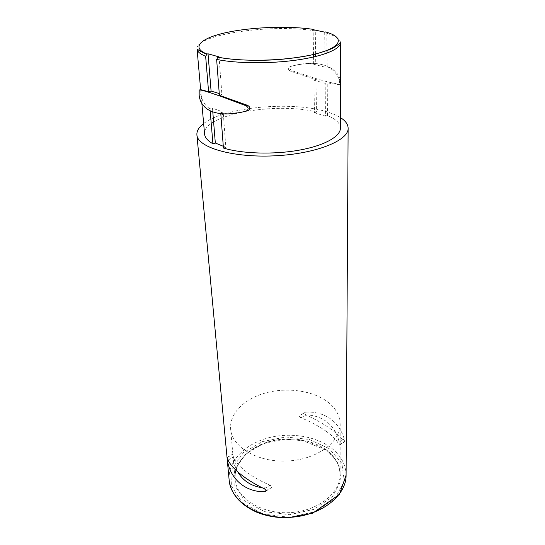 <?xml version="1.0" encoding="UTF-8"?>
<svg xmlns="http://www.w3.org/2000/svg" width="545" height="545" viewBox="0 0 545 545"><rect width="100%" height="100%" fill="white"/><g stroke="black" fill="none" stroke-linecap="round" stroke-linejoin="round"><path stroke-width="0.41" stroke-dasharray="2.73 2.04" d="M324.704 32.135L325.018 67.144L327.102 66.585L327 53.124M326.98 50.406L326.85 33.402L325.563 31.937M220.793 113.667L220.725 112.754C228.478 113.885 237.559 113.169 247.975 110.608M340.427 128.109C340.203 123.218 335.884 119.028 327.47 115.54L327.225 82.731C333.179 84.066 337.164 84.638 339.188 84.461L340.462 84.094M327.102 66.585L329.357 67.764C334.174 70.659 337.45 74.597 339.188 79.57C339.664 81.927 339.664 83.555 339.188 84.461M204.573 134.036C202.031 114.723 276.022 101.459 316.461 112.079L315.991 79.659L290.349 71.177C287.855 69.542 287.808 68.002 290.206 66.538C299.471 64.058 307.986 63.111 315.753 63.704L315.65 56.503M210.179 110.839L210.023 108.918L212.489 108.237L212.788 111.936M200.655 89.639L201.091 94.578C201.766 100.471 204.647 105.185 209.716 108.721L210.023 108.918M315.609 53.948L315.276 30.942L313.981 29.485M316.461 112.079L314.451 112.699L313.934 80.224L315.991 79.659M325.018 67.144L313.675 64.249L315.753 63.704M313.675 64.249L313.559 57M313.518 54.452L313.123 29.682M313.934 80.224L325.161 83.317L327.225 82.731M314.451 112.699L325.454 116.174L325.161 83.317M325.454 116.174L327.47 115.54M220.725 112.754L223.205 112.052L212.489 108.237M223.43 148.049L225.848 147.293L223.205 112.052M219.39 95.327L221.904 94.66L219.07 56.891M225.848 147.293L223.293 146.264M325.767 431.02C332.702 435.905 337.171 440.564 339.174 445.013L339.174 442.111C337.171 433.057 332.668 426.006 325.658 420.958C318.525 416.257 310.275 414.275 300.922 415.004L300.465 415.092C299.041 415.896 299.225 416.809 301.01 417.838C310.439 421.646 318.689 426.04 325.767 431.02M325.433 400.316C309.935 390.022 285.103 387.277 264.55 393.238C244.017 399.185 229.363 413.689 230.624 428.983C231.768 446.859 257.356 462.433 286.902 461.036C316.461 459.851 340.598 442.111 340.175 424.201C339.876 414.745 334.957 406.788 325.433 400.316M237.702 471.834C235.202 467.365 233.676 462.473 233.117 457.16L232.858 454.251C233.417 463.046 249.024 476.521 270.048 485.166C271.989 486.249 272.255 487.21 270.845 488.041L262.138 487.727M340.434 117.597C337.042 115.479 332.777 113.626 327.64 112.032C293.047 100.757 224.901 106.766 203.646 123.572M305.902 412.129C314.874 411.7 322.878 413.791 329.923 418.417C336.83 423.302 341.599 430.155 344.222 438.963C344.658 440.851 344.706 441.872 344.358 442.036L344.208 441.866C341.592 437.724 336.858 433.255 329.998 428.465C323.056 423.615 315.051 419.119 305.983 414.956C304.301 413.88 304.137 412.96 305.472 412.204L300.922 415.004M219.254 93.536L221.904 94.66M340.87 83.978C341.265 83.201 341.129 81.614 340.462 79.209C338.391 74.284 334.916 70.407 330.032 67.58C319.935 62.402 307.073 61.953 291.459 66.218C289.245 67.696 289.429 69.208 292.004 70.741L317.36 79.018C329.82 82.649 337.662 84.305 340.87 83.978M340.496 42.728C340.25 39.029 335.706 35.922 326.85 33.402M315.276 30.942C272.834 23.489 194.994 34.383 197.058 48.995M325.971 449.707C311.072 438.902 287.167 435.939 267.432 442.09C247.709 448.228 233.737 463.318 235.059 479.219C236.298 497.81 260.892 514.003 289.157 512.661C317.428 511.537 340.523 493.259 340.135 474.634C339.848 464.796 335.127 456.492 325.971 449.707M346.095 475.151C345.803 464.047 340.489 454.7 330.134 447.111C313.47 435.155 286.949 431.947 265.047 438.814C243.179 445.667 227.612 462.467 229.166 480.261M326.911 450.095L308.054 441.355L285.737 439.032L263.753 443.412L245.836 453.856L235.358 468.775L234.827 485.622L245.093 501.08L264.652 511.653L289.477 514.691L313.879 509.364L332.293 497.02L340.986 480.683L338.792 463.972L326.911 450.095M329.221 448.651L309.24 439.433L285.641 436.988L262.383 441.607L243.39 452.629L232.225 468.421L231.571 486.297L242.402 502.756L263.18 514.044L289.606 517.3L315.582 511.605L335.134 498.437L344.29 481.058L341.878 463.325L329.221 448.651M339.174 442.111L344.222 438.963M339.174 445.013L344.208 441.866M301.01 417.838L305.983 414.956M228.096 460.069L233.117 457.16M227.19 457.521L232.858 454.251M265.919 490.841L270.225 488.15M264.271 488.763L270.048 485.166M199.15 95.089L201.091 94.578M339.188 79.57L340.462 79.209M290.206 66.538L291.459 66.218M290.349 71.177L292.004 70.741M201.875 103.495L201.003 93.686M233.028 456.254L235.059 479.219C234.459 467.447 240.502 457.344 253.193 448.91C260.415 444.584 268.562 441.654 277.643 440.122L284.415 439.379L302.209 440.367L326.319 450.238C335.413 457.187 340.019 465.314 340.135 474.634L340.175 424.201M232.838 454.026L230.624 428.983M339.297 445.217L344.365 442.05M300.459 415.079L305.472 412.19M227.142 457.35L232.838 454.067M265.694 491.283L270.851 488.054M207.536 109.327L209.716 108.721M315.548 79.522L317.36 79.025M329.357 67.757L330.032 67.58"/><path stroke-width="0.82" d="M327 53.124L326.98 50.406M246.204 111.119L247.975 110.608C250.659 109.02 250.557 107.283 247.668 105.383L219.39 95.327L216.638 59.412L218.034 57.13C242.763 62.321 288.932 60.836 315.705 53.921C342.73 47.074 344.876 37.237 325.563 31.937L324.704 32.135L313.123 29.682L313.981 29.485C289.415 25.676 252.499 26.95 226.822 32.448C201.085 37.898 190.259 47.395 207.005 54.044L205.635 56.285L208.585 91.723L200.655 89.639L199.191 90.02C200.172 89.482 207.679 91.696 221.726 96.663L246.163 105.805C248.84 107.849 248.779 109.64 245.979 111.18C229.159 115.363 216.345 114.743 207.536 109.32C202.468 105.744 199.668 100.995 199.15 95.089L199.191 90.02M216.638 59.412C236.237 63.527 269.428 63.881 296.412 60.093C323.444 56.319 340.625 49.105 340.496 42.728L340.427 128.109C340.536 136.523 324.302 145.713 298.824 150.222C273.392 154.746 242.089 153.758 223.43 148.049L220.793 113.667M201.875 103.495L204.573 134.036C204.886 137.538 207.672 140.787 212.925 143.778L210.179 110.839M315.65 56.503L315.609 53.948M313.559 57L313.518 54.452M223.293 146.264L215.329 143.042L212.925 143.778M215.329 143.042L212.788 111.936M208.585 91.723L211.085 91.07L208.033 53.805L207.005 54.044M208.033 53.805L219.07 56.891L218.034 57.13M262.138 487.727C251.109 486.072 242.961 480.772 237.702 471.834M203.646 123.572C198.877 127.189 196.629 130.95 196.902 134.84C197.317 147.252 232 157.757 273.576 155.87C315.167 154.126 348.8 140.637 348.132 128.239C348.064 124.335 345.496 120.792 340.434 117.597M264.271 488.763C244.133 479.212 228.975 466.111 227.19 457.521L227.463 460.436C230.167 478.599 244.909 492.026 264.468 491.754L265.047 491.672C266.369 490.909 266.11 489.941 264.271 488.763M211.085 91.07L219.254 93.536M200.669 89.911L197.058 48.995C197.297 51.646 200.158 54.078 205.635 56.285M196.902 134.84L229.166 480.261C230.617 500.821 257.901 518.84 289.361 517.348C320.835 516.088 346.443 495.766 346.095 475.151L348.132 128.239M227.463 460.436L228.096 460.069M264.468 491.754L265.919 490.841M246.163 105.805L247.668 105.383M340.462 84.094L340.87 83.978M217.728 57.239C233.362 60.059 254.747 61.006 276.792 59.732C291.262 58.499 304.239 56.612 315.719 54.064L329.262 49.745L333.52 47.728C341.688 42.435 339.194 43.45 340.496 42.728M229.166 480.261C230.971 494.117 240.304 504.827 257.158 512.395C266.771 516.163 277.201 517.948 288.434 517.75L312.612 513.24L339.46 494.329L346.095 475.151M197.058 48.995C198.244 49.288 196.22 49.554 206.582 54.221M265.102 491.658L265.694 491.283M221.726 96.663L222.551 96.438M199.123 90.606L199.089 93.468"/></g></svg>
